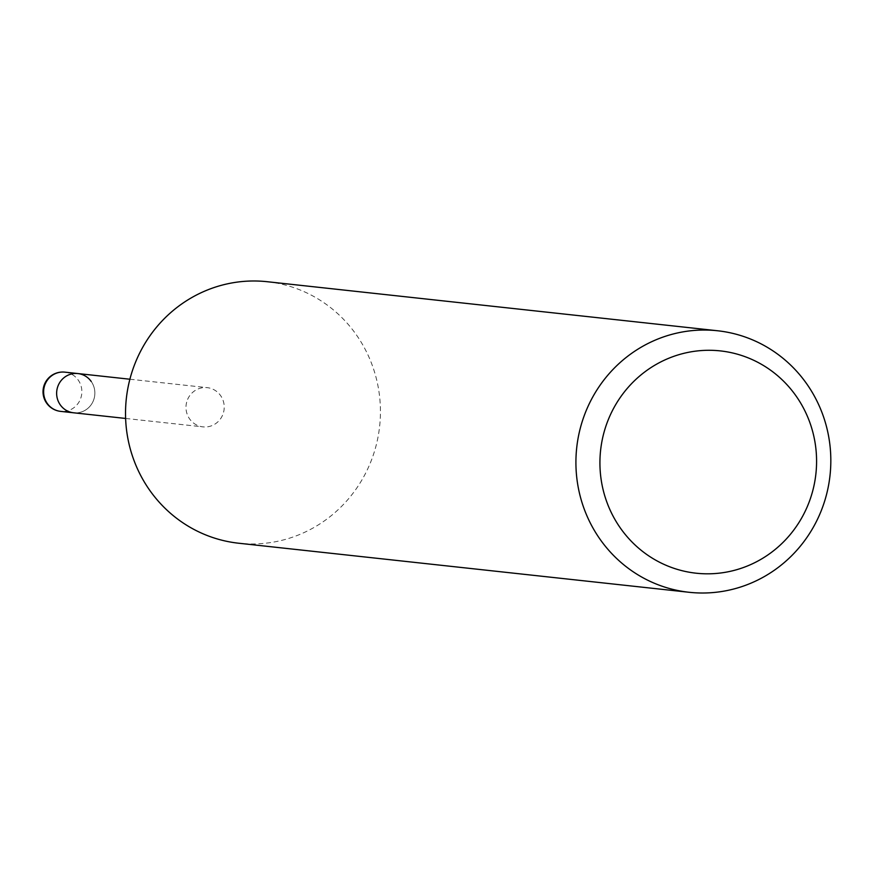 <?xml version="1.0" encoding="UTF-8"?>
<svg xmlns="http://www.w3.org/2000/svg" width="874" height="874" viewBox="0 0 874 874"><rect width="100%" height="100%" fill="white"/><g stroke="black" fill="none" stroke-linecap="round" stroke-linejoin="round"><path stroke-width="0.66" stroke-dasharray="4.37 3.28" d="M187.615 399.418A19.731 19.108 -83.8 0 1 207.236 387.652A19.731 19.108 -83.8 0 1 222.597 415.106A19.731 19.108 -83.8 0 1 202.965 426.873A19.731 19.108 -83.8 0 1 187.615 399.418M77.884 373.559A19.731 19.108 -83.8 0 1 93.245 401.013A19.731 19.108 -83.8 0 1 73.613 412.79A19.731 19.108 -83.8 0 0 92.283 402.958A19.731 19.108 -83.8 0 0 91.18 381.425M267.226 281.712A131.537 127.407 -83.8 0 1 304.447 291.818A131.537 127.407 -83.8 0 1 369.582 464.739A131.537 127.407 -83.8 0 1 238.744 543.235M64.873 372.149A19.731 19.108 -83.8 0 1 70.466 373.657A19.731 19.108 -83.8 0 1 78.168 380.004A19.731 19.108 -83.8 0 1 79.283 401.537A19.731 19.108 -83.8 0 1 60.601 411.37M129.898 379.229L207.236 387.652M125.627 418.449L202.965 426.873"/><path stroke-width="1.31" d="M60.601 411.37A19.731 19.108 -83.8 0 1 55.018 409.851A19.731 19.108 -83.8 0 1 47.316 403.515A19.731 19.108 -83.8 0 1 46.202 381.982A19.731 19.108 -83.8 0 1 64.873 372.149A19.731 19.731 0 0 0 54.669 409.764A19.731 19.731 0 0 0 60.601 411.37L73.613 412.79A19.731 19.108 -83.8 0 1 58.263 385.336A19.731 19.108 -83.8 0 1 77.884 373.559A19.731 19.108 -83.8 0 1 91.18 381.425M689.138 592.288L238.744 543.235A131.537 127.407 -83.8 0 1 201.512 533.129A131.537 127.407 -83.8 0 1 136.377 360.208A131.537 127.407 -83.8 0 1 267.226 281.712L717.62 330.765A131.537 127.407 -83.8 0 1 754.841 340.871A131.537 127.407 -83.8 0 1 826.422 494.935A131.537 127.407 -83.8 0 1 689.138 592.288A131.537 127.407 -83.8 0 1 651.906 582.182A131.537 127.407 -83.8 0 1 580.325 428.107A131.537 127.407 -83.8 0 1 717.62 330.765M752.001 359.498A111.806 108.289 -83.8 0 1 807.358 506.483A111.806 108.289 -83.8 0 1 664.513 564.615A111.806 108.289 -83.8 0 1 609.145 417.63A111.806 108.289 -83.8 0 1 752.001 359.498M125.627 418.449L73.613 412.79A19.731 19.108 -83.8 0 1 60.317 404.924A19.731 19.108 -83.8 0 1 59.214 383.402A19.731 19.108 -83.8 0 1 77.884 373.559L129.898 379.229M64.873 372.149L77.884 373.559"/></g></svg>

